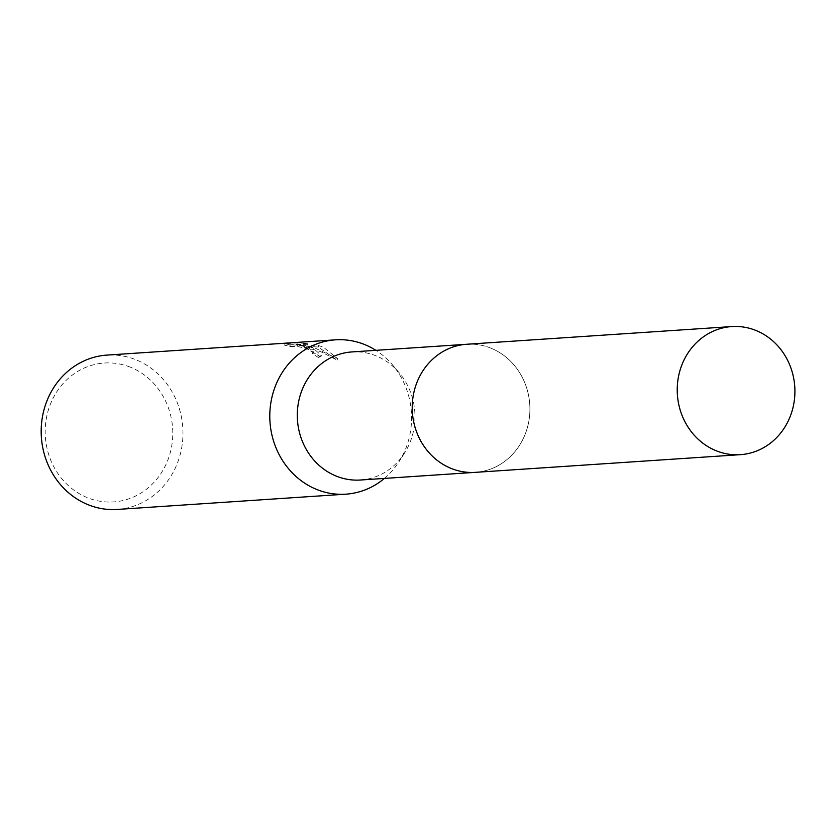 <?xml version="1.0" encoding="UTF-8"?>
<svg xmlns="http://www.w3.org/2000/svg" width="836" height="836" viewBox="0 0 836 836"><rect width="100%" height="100%" fill="white"/><g stroke="black" fill="none" stroke-linecap="round" stroke-linejoin="round"><path stroke-width="0.63" stroke-dasharray="4.18 3.13" d="M360.41 480.021A64.184 58.813 86.2 0 0 404.519 453.102A64.184 58.813 86.2 0 0 399.148 372.741A64.184 58.813 86.2 0 0 375.719 355.718A64.184 58.813 86.2 0 0 351.862 351.935M490.638 348.048A64.184 58.813 86.2 0 0 466.791 344.265A64.184 58.813 86.2 0 0 412.744 399.044A64.184 58.813 86.2 0 0 451.482 468.557A64.184 58.813 86.2 0 0 475.339 472.35A64.184 58.813 86.2 0 0 529.387 417.561A64.184 58.813 86.2 0 0 490.638 348.048M312.789 347.839L303.604 345.08L314.252 347.745L337.577 358.613L323.302 347.139L318.725 345.592L298.128 344.15L308.003 343.481L297.282 342.865L285.097 343.68L290.238 344.965L298.044 345.017L307.293 347.17L313.991 351.528L312.842 352.269A77.34 70.872 -93.8 0 1 319.415 356.439L321.337 355.425L312.789 347.839M117.228 509.437A77.34 70.872 86.2 0 0 182.342 443.425A77.34 70.872 86.2 0 0 135.662 359.658A77.34 70.872 86.2 0 0 106.924 355.101M130.217 367.129A69.607 63.787 86.2 0 0 48.812 408.564A69.607 63.787 86.2 0 0 87.749 497.817A69.607 63.787 86.2 0 0 169.154 456.383A69.607 63.787 86.2 0 0 130.217 367.129M296.79 344.38L307.523 344.965L297.647 345.623L318.255 347.045L337.086 360.138L320.825 351.695L303.123 346.543L320.857 356.909L318.934 357.933A75.794 69.451 86.2 0 0 312.361 353.732L313.5 353.2L312.873 351.904L306.822 348.622L297.564 346.48L289.758 346.438L284.595 345.195L296.79 344.38L297.282 342.865M312.361 353.732L312.842 352.269M303.123 346.543L303.604 345.08M337.086 360.138L337.577 358.613M318.255 347.045L318.725 345.592M297.647 345.623L298.128 344.15M307.523 344.965L308.003 343.481M284.595 345.195L285.097 343.68M289.758 346.438L290.238 344.965M318.934 357.933L319.415 356.439M384.414 478.411A77.34 70.872 86.2 0 0 398.981 461.744A77.34 70.872 86.2 0 0 392.523 364.914A77.34 70.872 86.2 0 0 375.866 350.336M474.43 472.403L475.339 472.35A64.194 58.823 86.2 0 0 526.555 430.352A64.194 58.823 86.2 0 0 466.791 344.254L465.882 344.327M313.97 351.747L313.5 353.2M290.228 344.86L289.747 346.344M321.337 355.425L320.857 356.909M399.148 372.741L392.523 364.914M404.519 453.102L398.981 461.744"/><path stroke-width="1.25" d="M465.882 344.327L351.862 351.935A64.184 58.813 86.2 0 0 297.815 406.714A64.184 58.813 86.2 0 0 336.563 476.227A64.184 58.813 86.2 0 0 360.41 480.021L474.43 472.403M375.866 350.336A77.34 70.872 86.2 0 0 364.277 344.401A77.34 70.872 86.2 0 0 335.539 339.834A77.34 70.872 86.2 0 0 270.415 405.847A77.34 70.872 86.2 0 0 317.095 489.614A77.34 70.872 86.2 0 0 345.843 494.17A77.34 70.872 86.2 0 0 384.414 478.411M335.539 339.834L106.924 355.101A77.34 70.872 86.2 0 0 41.8 421.104A77.34 70.872 86.2 0 0 88.48 504.871A77.34 70.872 86.2 0 0 117.228 509.437L345.843 494.17M791.567 412.67A64.194 58.823 86.2 0 0 731.793 326.562A64.194 58.823 86.2 0 0 680.577 368.561A64.194 58.823 86.2 0 0 740.351 454.669A64.194 58.823 86.2 0 0 791.567 412.67M731.793 326.562L466.791 344.254A64.194 58.823 86.2 0 0 415.565 386.253A64.194 58.823 86.2 0 0 475.339 472.35L740.351 454.669"/></g></svg>
